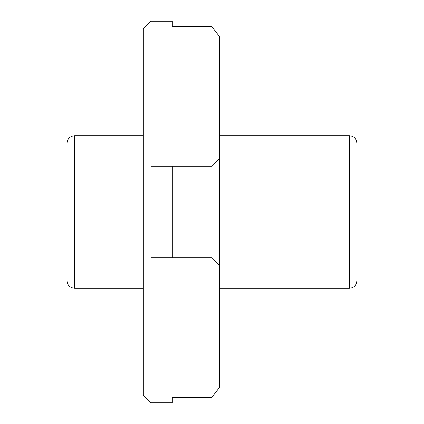 <?xml version="1.0" encoding="UTF-8"?>
<svg xmlns="http://www.w3.org/2000/svg" width="424" height="424" viewBox="0 0 424 424"><rect width="100%" height="100%" fill="white"/><g stroke="black" fill="none" stroke-linecap="round" stroke-linejoin="round"><path stroke-width="0.64" d="M74.624 288.32L74.624 135.68L71.757 136.237C68.736 137.63 67.146 139.989 66.992 143.312L66.992 280.688C67.146 284.011 68.736 286.37 71.757 287.764L74.624 288.32L143.312 288.32M357.008 143.312L357.008 280.688C356.558 285.326 354.014 287.87 349.376 288.32L349.376 135.68C354.014 136.131 356.558 138.674 357.008 143.312M219.632 36.798L212 26.776L172.314 26.776L172.314 21.2L150.944 21.2L150.944 402.8L172.314 402.8L172.314 397.224L212 397.224L219.632 387.202L212 397.224L212 166.208L219.632 158.576L212 166.208L172.314 166.208L172.314 257.792L212 257.792L219.632 265.424L219.632 36.798L212 26.776L212 166.208M212 257.792L219.632 265.424L219.632 387.202M150.944 21.2L143.312 28.832L143.312 395.168L150.944 402.8M150.944 166.208L172.314 166.208M74.624 135.68L143.312 135.68M219.632 288.32L349.376 288.32M219.632 135.68L349.376 135.68M150.944 257.792L172.314 257.792"/></g></svg>
